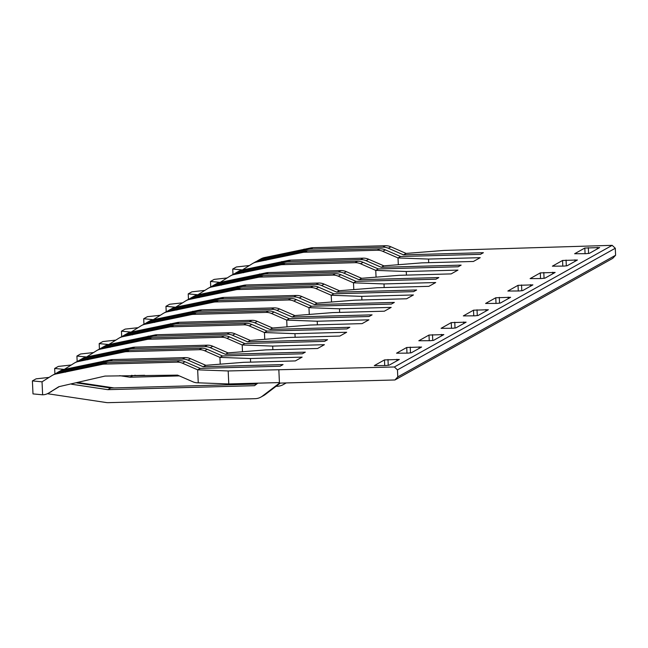 <?xml version="1.0" encoding="UTF-8"?>
<svg xmlns="http://www.w3.org/2000/svg" width="648" height="648" viewBox="0 0 648 648"><rect width="100%" height="100%" fill="white"/><g stroke="black" fill="none" stroke-linecap="round" stroke-linejoin="round"><path stroke-width="0.97" d="M236.034 272.768L238.61 271.326A13.065 12.774 60.8 0 1 242.393 269.957L288.668 260.334A14.175 13.859 60.8 0 1 290.669 260.132L363.155 258.163A13.065 12.774 60.8 0 1 368.639 259.232L383.843 265.858L381.267 267.3L366.063 260.674A13.065 12.774 -119.2 0 0 360.58 259.605L288.093 261.573A14.175 13.859 -119.2 0 0 286.092 261.776L239.817 271.399A13.065 12.774 -119.2 0 0 235.483 273.1L234.39 273.78M279.426 382.579L228.776 383.948L198.256 382.822L197.664 369.83L182.461 363.204A13.065 12.774 -119.2 0 0 176.977 362.135L104.49 364.103A14.175 13.859 -119.2 0 0 102.489 364.306L56.214 373.928A13.065 12.774 -119.2 0 0 52.431 375.305L55.007 373.864A13.065 12.774 60.8 0 1 58.79 372.495L105.065 362.872A14.175 13.859 60.8 0 1 107.066 362.669L179.553 360.701A13.065 12.774 60.8 0 1 185.036 361.77L200.24 368.396L197.664 369.83L228.185 370.956L394.365 366.979L612.182 245.341L443.977 250.444L406.102 253.425L403.526 254.867L483.392 252.696L480.452 254.34L400.586 256.511L398.01 257.945L428.531 259.07L480.217 257.669L473.413 261.468L421.718 262.877L383.843 265.858M200.24 368.396L280.106 366.225L283.046 364.581L203.18 366.752L205.756 365.31L243.64 362.329L295.326 360.92L302.13 357.121L250.444 358.522L219.923 357.396L222.499 355.963L302.365 353.792L305.313 352.148L225.447 354.318L228.023 352.877L265.899 349.896L317.585 348.494L324.397 344.687L272.703 346.097L242.19 344.971L244.758 343.529L324.624 341.358L327.572 339.714L247.706 341.885L250.282 340.451L288.158 337.462L339.844 336.061L346.656 332.262L294.962 333.663L264.449 332.537L267.025 331.096L346.891 328.925L349.831 327.289L269.965 329.451L272.541 328.018L310.416 325.029L362.111 323.627L368.915 319.829L317.228 321.23L286.708 320.104L289.283 318.67L369.149 316.499L372.09 314.855L292.224 317.026L294.8 315.584L332.675 312.603L384.369 311.194L391.173 307.395L339.487 308.796L308.966 307.67L311.542 306.237L391.408 304.066L394.349 302.422L314.483 304.592L317.058 303.151L354.942 300.17L406.628 298.769L413.432 294.962L361.746 296.371L361.908 299.984M331.533 302.017L331.225 295.245L361.746 296.371M310.546 287.55L238.059 289.518A14.175 13.859 -119.2 0 0 236.058 289.721L189.775 299.344A13.065 12.774 -119.2 0 0 185.992 300.713L188.568 299.271A13.065 12.774 60.8 0 1 192.351 297.902L238.634 288.279A14.175 13.859 60.8 0 1 240.635 288.077L313.122 286.108L310.546 287.55A13.065 12.774 -119.2 0 1 316.022 288.619L331.225 295.245L333.801 293.803L413.667 291.632L416.615 289.988L336.749 292.159L321.538 285.533A13.065 12.774 -119.2 0 0 316.062 284.464L243.575 286.432A14.175 13.859 -119.2 0 0 241.574 286.635L195.299 296.257A13.065 12.774 -119.2 0 0 190.958 297.959L189.872 298.647M376.059 277.15L375.751 270.378L360.539 263.752A13.065 12.774 -119.2 0 0 355.064 262.683L282.577 264.651A14.175 13.859 -119.2 0 0 280.576 264.854L234.301 274.477A13.065 12.774 -119.2 0 0 230.518 275.854L233.094 274.412A13.065 12.774 60.8 0 1 236.876 273.043L283.152 263.42A14.175 13.859 60.8 0 1 285.152 263.218L357.639 261.249A13.065 12.774 60.8 0 1 363.115 262.319L378.327 268.944L375.751 270.378L406.264 271.504L457.958 270.103L451.146 273.901L399.46 275.303L361.584 278.292L359.008 279.725L438.874 277.563L435.926 279.199L356.06 281.37L353.492 282.812L384.005 283.937L435.699 282.536L428.887 286.335L377.201 287.736L339.325 290.725L336.749 292.159M378.327 268.944L458.193 266.774L461.133 265.129L381.267 267.3M584.812 248.038L599.667 247.577L589.502 253.287L585.986 253.676L574.646 253.741L584.812 248.038L585.071 253.7M562.553 260.464L577.409 260.01L567.243 265.712L564.035 266.093L552.38 266.174L562.553 260.464L562.812 266.126M495.769 297.764L510.632 297.302L500.459 303.013L496.943 303.402L485.603 303.466L495.769 297.764L496.028 303.426M518.027 285.331L532.891 284.869L522.717 290.579L519.21 290.968L507.862 291.033L518.027 285.331L518.287 290.993M540.294 272.897L555.15 272.444L544.984 278.146L541.469 278.535L530.121 278.608L540.294 272.897L540.545 278.559M451.251 322.623L466.106 322.161L455.941 327.872L452.741 328.252L441.077 328.334L451.251 322.623L451.51 328.285M384.466 359.915L399.33 359.462L389.156 365.164L385.641 365.553L374.301 365.626L384.466 359.915L384.726 365.577M406.725 347.49L421.589 347.028L411.415 352.739L407.908 353.128L396.56 353.192L406.725 347.49L406.985 353.152M428.992 335.057L443.848 334.595L433.682 340.305L430.475 340.686L418.819 340.759L428.992 335.057L429.243 340.718M473.51 310.19L488.365 309.736L478.2 315.438L475 315.819L463.344 315.9L473.51 310.19L473.769 315.851M232.988 274.469L232.745 269.017L236.423 266.968L249.383 265.534M232.745 269.017L242.384 269.933L239.817 271.399M612.182 245.341L615.284 248.257L615.6 255.255L612.773 258.333L394.956 379.971L279.45 383.114L278.859 370.121M377.857 263.25L383.899 265.858M398.318 264.716L398.01 257.945L382.806 251.327A13.065 12.774 -119.2 0 0 377.322 250.25L304.835 252.218A14.175 13.859 -119.2 0 0 302.835 252.42L256.559 262.051A13.065 12.774 -119.2 0 0 252.218 263.752L242.384 269.933M252.777 263.42L255.353 261.978A13.065 12.774 60.8 0 1 259.135 260.609L305.411 250.987A14.175 13.859 60.8 0 1 307.411 250.784L379.898 248.816A13.065 12.774 60.8 0 1 385.382 249.885L400.586 256.511M428.693 262.683L428.531 259.07M227.124 277.96L214.164 279.393L210.487 281.451L220.126 282.39L266.409 272.768A14.175 13.859 60.8 0 1 268.41 272.565L340.897 270.597A13.065 12.774 60.8 0 1 346.38 271.666L361.584 278.292M210.73 286.902L210.487 281.451M355.59 275.684L361.641 278.284M230.518 275.854A13.065 12.774 -119.2 0 0 229.959 276.178L220.126 282.366M406.434 275.116L406.264 271.504M213.775 285.201L216.351 283.759A13.065 12.774 60.8 0 1 220.134 282.39L217.558 283.832A13.065 12.774 -119.2 0 0 213.216 285.525L212.131 286.214M359.008 279.725L343.805 273.1A13.065 12.774 -119.2 0 0 338.321 272.03L265.834 273.999A14.175 13.859 -119.2 0 0 263.833 274.201L217.558 283.832M353.792 289.583L353.492 282.812L338.28 276.186A13.065 12.774 -119.2 0 0 332.805 275.116L260.318 277.085A14.175 13.859 -119.2 0 0 258.317 277.287L212.042 286.91A13.065 12.774 -119.2 0 0 207.7 288.611L197.859 294.791L188.22 293.884L191.905 291.827L204.865 290.393M188.22 293.884L188.471 299.327M333.331 288.109L339.374 290.717M197.859 294.791L244.15 285.201A14.175 13.859 60.8 0 1 246.151 284.999L318.638 283.03A13.065 12.774 60.8 0 1 324.113 284.099L339.325 290.725M208.259 288.279L210.835 286.845A13.065 12.774 60.8 0 1 214.609 285.468L260.893 275.846A14.175 13.859 60.8 0 1 262.894 275.643L335.381 273.675A13.065 12.774 60.8 0 1 340.856 274.744L356.06 281.37M384.005 283.937L384.167 287.55M191.516 297.635L194.092 296.193A13.065 12.774 60.8 0 1 197.875 294.824L195.299 296.257M166.212 311.761L165.961 306.318L169.638 304.26L182.598 302.827M165.961 306.318L175.6 307.257M311.072 300.542L317.115 303.151M185.992 300.713A13.065 12.774 -119.2 0 0 185.441 301.045L175.6 307.225L221.891 297.626A14.175 13.859 60.8 0 1 223.892 297.424L296.379 295.456A13.065 12.774 60.8 0 1 301.855 296.525L317.058 303.151M313.122 286.108A13.065 12.774 60.8 0 1 318.597 287.177L333.801 293.803M169.258 310.06L171.833 308.626A13.065 12.774 60.8 0 1 175.608 307.249L173.032 308.691A13.065 12.774 -119.2 0 0 168.699 310.392L167.613 311.072M314.483 304.592L299.279 297.967A13.065 12.774 -119.2 0 0 293.803 296.897L221.316 298.866A14.175 13.859 -119.2 0 0 219.316 299.068L173.032 308.691M160.34 315.26L147.38 316.694L143.702 318.743L153.341 319.683L199.633 310.06A14.175 13.859 60.8 0 1 201.633 309.857L274.112 307.889A13.065 12.774 60.8 0 1 279.596 308.958L294.8 315.584M143.702 318.743L143.953 324.194M309.274 314.442L308.966 307.67L293.763 301.045A13.065 12.774 -119.2 0 0 288.279 299.975L215.792 301.944A14.175 13.859 -119.2 0 0 213.791 302.146L167.516 311.777A13.065 12.774 -119.2 0 0 163.183 313.47L153.341 319.658A13.065 12.774 60.8 0 0 149.567 321.052L146.991 322.493A13.065 12.774 -119.2 0 0 146.44 322.826L145.346 323.506M288.814 312.976L294.856 315.584M163.733 313.146L166.309 311.704A13.065 12.774 60.8 0 1 170.092 310.335L216.367 300.713A14.175 13.859 60.8 0 1 218.368 300.51L290.855 298.542A13.065 12.774 60.8 0 1 296.339 299.611L311.542 306.237M339.649 312.409L339.487 308.796M292.224 317.026L277.02 310.4A13.065 12.774 -119.2 0 0 271.544 309.331L199.058 311.299A14.175 13.859 -119.2 0 0 197.057 311.502L150.773 321.125A13.065 12.774 -119.2 0 0 146.991 322.493M138.081 327.686L125.121 329.119L121.443 331.177L131.082 332.116L177.366 322.493A14.175 13.859 60.8 0 1 179.366 322.291L251.853 320.323A13.065 12.774 60.8 0 1 257.337 321.392L272.541 328.018M121.686 336.628L121.443 331.177M287.015 326.876L286.708 320.104L271.504 313.478A13.065 12.774 -119.2 0 0 266.02 312.409L193.533 314.377A14.175 13.859 -119.2 0 0 191.533 314.58L145.257 324.203A13.065 12.774 -119.2 0 0 140.916 325.904L131.082 332.092A13.065 12.774 60.8 0 0 127.308 333.485L124.732 334.927A13.065 12.774 -119.2 0 0 124.181 335.251L123.088 335.939M266.555 325.409L272.597 328.01M141.475 325.579L144.05 324.138A13.065 12.774 60.8 0 1 147.833 322.769L194.108 313.146A14.175 13.859 60.8 0 1 196.109 312.944L268.596 310.975A13.065 12.774 60.8 0 1 274.08 312.044L289.283 318.67M317.39 324.842L317.228 321.23M269.965 329.451L254.761 322.826A13.065 12.774 -119.2 0 0 249.278 321.756L176.791 323.725A14.175 13.859 -119.2 0 0 174.79 323.927L128.515 333.558A13.065 12.774 -119.2 0 0 124.732 334.927M115.822 340.119L102.862 341.553L99.185 343.61L108.823 344.55L155.107 334.927A14.175 13.859 60.8 0 1 157.108 334.724L229.595 332.756A13.065 12.774 60.8 0 1 235.078 333.825L250.282 340.451M99.428 349.053L99.185 343.61M264.757 339.309L264.449 332.537L249.237 325.912A13.065 12.774 -119.2 0 0 243.761 324.842L171.274 326.811A14.175 13.859 -119.2 0 0 169.274 327.013L122.999 336.636A13.065 12.774 -119.2 0 0 118.657 338.337L108.823 344.517A13.065 12.774 60.8 0 0 105.049 345.919L102.473 347.36A13.065 12.774 -119.2 0 0 101.914 347.684L100.829 348.373M244.288 337.835L250.339 340.443M119.216 338.005L121.792 336.571A13.065 12.774 60.8 0 1 125.574 335.194L171.85 325.571A14.175 13.859 60.8 0 1 173.85 325.369L246.337 323.401A13.065 12.774 60.8 0 1 251.813 324.47L267.025 331.096M295.132 337.276L294.962 333.663M247.706 341.885L232.502 335.259A13.065 12.774 -119.2 0 0 227.019 334.19L154.532 336.158A14.175 13.859 -119.2 0 0 152.531 336.361L106.256 345.983A13.065 12.774 -119.2 0 0 102.473 347.36M93.563 352.553L80.603 353.986L76.918 356.044L86.565 356.983L96.398 350.771A13.065 12.774 -119.2 0 1 96.957 350.438L99.533 348.997A13.065 12.774 60.8 0 1 103.307 347.628L149.591 338.005A14.175 13.859 60.8 0 1 151.592 337.802L224.078 335.834A13.065 12.774 60.8 0 1 229.554 336.903L244.758 343.529M77.169 361.487L76.918 356.044M134.752 375.273L136.315 375.5M242.49 351.743L242.19 344.971L226.978 338.345A13.065 12.774 -119.2 0 0 221.503 337.276L149.016 339.244A14.175 13.859 -119.2 0 0 147.015 339.447L100.74 349.07A13.065 12.774 -119.2 0 0 96.957 350.438M222.029 350.268L228.072 352.877M272.865 349.709L272.703 346.097M225.447 354.318L210.236 347.692A13.065 12.774 -119.2 0 0 204.76 346.623L132.273 348.592A14.175 13.859 -119.2 0 0 130.272 348.794L83.997 358.417A13.065 12.774 -119.2 0 0 80.214 359.786L82.79 358.352A13.065 12.774 60.8 0 1 86.573 356.975L132.848 347.352A14.175 13.859 60.8 0 1 134.849 347.15L207.336 345.182A13.065 12.774 60.8 0 1 212.811 346.251L228.023 352.877M80.214 359.786A13.065 12.774 -119.2 0 0 79.655 360.118L78.57 360.798M144.698 375.273L133.026 375.597L130.086 377.233L119.645 375.67M179.334 375.897L130.086 377.233M131.406 375.354L133.026 375.597M71.296 364.986L58.336 366.42L54.659 368.469L64.298 369.409L110.589 359.786A14.175 13.859 60.8 0 1 112.59 359.583L185.077 357.615A13.065 12.774 60.8 0 1 190.553 358.684L205.756 365.31M54.91 373.92L54.659 368.469M78.076 382.531L114.056 387.933M276.097 386.281L277.376 386.249A13.065 12.774 -119.2 0 0 284.626 383.697L285.614 382.944M286.254 382.928A13.065 12.774 60.8 0 1 286.1 383.017L283.152 384.661M220.231 364.168L219.923 357.396L204.719 350.771A13.065 12.774 -119.2 0 0 199.244 349.701L126.757 351.67A14.175 13.859 -119.2 0 0 124.756 351.872L78.473 361.503A13.065 12.774 -119.2 0 0 74.139 363.196L64.298 369.384A13.065 12.774 60.8 0 0 60.531 370.778L57.956 372.219A13.065 12.774 -119.2 0 0 57.397 372.551L56.311 373.232M199.77 362.702L205.813 365.302M74.698 362.872L77.266 361.43A13.065 12.774 60.8 0 1 81.049 360.061L127.332 350.438A14.175 13.859 60.8 0 1 129.333 350.236L201.82 348.268A13.065 12.774 60.8 0 1 207.295 349.337L222.499 355.963M250.606 362.135L250.444 358.522M203.18 366.752L187.977 360.126A13.065 12.774 -119.2 0 0 182.501 359.057L110.014 361.025A14.175 13.859 -119.2 0 0 108.014 361.228L61.738 370.85A13.065 12.774 -119.2 0 0 57.956 372.219M257.839 383.162L254.526 385.682L107.819 389.667L110.768 388.022L256.657 384.062M76.715 382.911L110.768 388.022M107.819 389.667L71.564 384.224M59.219 386.637L48.965 392.891A13.065 12.774 -119.2 0 1 42.63 394.81L32.991 393.895L32.4 380.903L36.077 378.845L49.037 377.411M32.4 380.903L42.039 381.818L42.63 394.81M47.45 393.709L106.175 402.53A13.065 12.774 -119.2 0 0 108.41 402.659L255.109 398.682A13.065 12.774 -119.2 0 0 262.367 396.131L279.482 383.114M280.292 383.09L265.307 394.486A13.065 12.774 60.8 0 1 263.841 395.45L260.893 397.094M51.54 391.457A13.065 12.774 60.8 0 1 50.99 391.789L48.414 393.223M48.965 392.891L58.806 386.71L105.041 376.067L177.568 375.127L192.78 381.753A13.065 12.774 -119.2 0 0 198.256 382.822M52.431 375.305A13.065 12.774 -119.2 0 0 51.88 375.629L42.039 381.818M228.776 383.948L228.185 370.956M394.956 379.971L397.783 376.893L397.459 369.895L394.365 366.979M397.459 369.895L615.284 248.257M403.526 254.867L388.322 248.241A13.065 12.774 -119.2 0 0 382.846 247.172L310.36 249.14A14.175 13.859 -119.2 0 0 308.359 249.342L262.076 258.965A13.065 12.774 -119.2 0 0 258.293 260.334L260.869 258.9A13.065 12.774 60.8 0 1 264.651 257.523L310.935 247.901A14.175 13.859 60.8 0 1 312.935 247.698L385.414 245.73A13.065 12.774 60.8 0 1 390.898 246.799L406.102 253.425M258.293 260.334A13.065 12.774 -119.2 0 0 257.742 260.666L256.649 261.355M397.783 376.893L615.6 255.255M251.691 268.199L249.116 269.641M281.888 261.525L279.312 262.966M286.092 261.776L288.668 260.334M288.093 261.573L290.669 260.132M363.155 258.163L360.58 259.605M366.063 260.674L368.639 259.232M296.055 253.619L298.631 252.177M268.434 258.852L265.858 260.294M305.411 250.987L302.835 252.42M256.559 262.051L259.135 260.609M382.806 251.327L385.382 249.885M379.898 248.816L377.322 250.25M304.835 252.218L307.411 250.784M273.796 266.045L276.372 264.611M283.152 263.42L280.576 264.854M246.167 271.285L243.599 272.719M234.301 274.477L236.876 273.043M360.539 263.752L363.115 262.319M357.639 261.249L355.064 262.683M282.577 264.651L285.152 263.218M229.433 280.633L226.857 282.074M259.629 273.958L257.054 275.4M263.833 274.201L266.409 272.768M265.834 273.999L268.41 272.565M340.897 270.597L338.321 272.03M343.805 273.1L346.38 271.666M251.537 278.478L254.113 277.044M260.893 275.846L258.317 277.287M223.908 283.719L221.333 285.152M212.042 286.91L214.609 285.468M338.28 276.186L340.856 274.744M335.381 273.675L332.805 275.116M260.318 277.085L262.894 275.643M207.166 293.066L204.59 294.5M237.371 286.392L234.795 287.825M241.574 286.635L244.15 285.201M243.575 286.432L246.151 284.999M318.638 283.03L316.062 284.464M321.538 285.533L324.113 284.099M229.279 290.911L231.854 289.47M238.634 288.279L236.058 289.721M201.65 296.144L199.074 297.586M189.775 299.344L192.351 297.902M316.022 288.619L318.597 287.177M238.059 289.518L240.635 288.077M184.907 305.5L182.331 306.933M215.112 298.825L212.536 300.259M219.316 299.068L221.891 297.626M221.316 298.866L223.892 297.424M296.379 295.456L293.803 296.897M299.279 297.967L301.855 296.525M207.012 303.345L209.588 301.903M216.367 300.713L213.791 302.146M179.391 308.578L176.815 310.019M167.516 311.777L170.092 310.335M293.763 301.045L296.339 299.611M290.855 298.542L288.279 299.975M215.792 301.944L218.368 300.51M162.648 317.925L160.072 319.367M192.853 311.251L190.277 312.692M197.057 311.502L199.633 310.06M199.058 311.299L201.633 309.857M274.112 307.889L271.544 309.331M277.02 310.4L279.596 308.958M184.753 315.77L187.329 314.337M194.108 313.146L191.533 314.58M157.132 321.011L154.556 322.445M145.257 324.203L147.833 322.769M271.504 313.478L274.08 312.044M268.596 310.975L266.02 312.409M193.533 314.377L196.109 312.944M140.389 330.359L137.813 331.8M170.586 323.684L168.01 325.126M174.79 323.927L177.366 322.493M176.791 323.725L179.366 322.291M251.853 320.323L249.278 321.756M254.761 322.826L257.337 321.392M162.494 328.204L165.07 326.77M171.85 325.571L169.274 327.013M134.865 333.445L132.297 334.878M122.999 336.636L125.574 335.194M249.237 325.912L251.813 324.47M246.337 323.401L243.761 324.842M171.274 326.811L173.85 325.369M118.13 342.792L115.555 344.226M148.327 336.118L145.751 337.551M152.531 336.361L155.107 334.927M154.532 336.158L157.108 334.724M229.595 332.756L227.019 334.19M232.502 335.259L235.078 333.825M140.235 340.637L142.811 339.196M149.591 338.005L147.015 339.447M112.606 345.87L110.03 347.312M100.74 349.07L103.307 347.628M226.978 338.345L229.554 336.903M224.078 335.834L221.503 337.276M149.016 339.244L151.592 337.802M95.864 355.226L93.296 356.659M126.068 348.551L123.493 349.985M130.272 348.794L132.848 347.352M132.273 348.592L134.849 347.15M207.336 345.182L204.76 346.623M210.236 347.692L212.811 346.251M285.995 382.936L284.626 383.697M117.977 353.071L120.552 351.629M127.332 350.438L124.756 351.872M90.347 358.304L87.772 359.745M78.473 361.503L81.049 360.061M204.719 350.771L207.295 349.337M201.82 348.268L199.244 349.701M126.757 351.67L129.333 350.236M103.81 360.976L101.234 362.418M108.014 361.228L110.589 359.786M73.605 367.651L71.029 369.093M110.014 361.025L112.59 359.583M185.077 357.615L182.501 359.057M187.977 360.126L190.553 358.684M265.307 394.486L262.367 396.131M95.71 365.496L98.285 364.063M68.089 370.737L65.513 372.171M105.065 362.872L102.489 364.306M56.214 373.928L58.79 372.495M182.461 363.204L185.036 361.77M179.553 360.701L176.977 362.135M104.49 364.103L107.066 362.669M304.155 249.099L301.579 250.533M308.359 249.342L310.935 247.901M273.95 255.774L271.374 257.207M310.36 249.14L312.935 247.698M385.414 245.73L382.846 247.172M388.322 248.241L390.898 246.799M262.076 258.965L264.651 257.523M61.738 370.85L64.306 369.409M83.997 358.417L86.573 356.975M106.256 345.983L108.832 344.55M128.515 333.558L131.09 332.116M150.773 321.125L153.349 319.683M588.595 253.481L588.327 247.649M597.213 247.406L597.278 248.937M566.328 265.915L566.069 260.075M574.946 259.84L575.019 261.371M521.81 290.774L521.543 284.942M530.429 284.699L530.501 286.238M499.551 303.207L499.284 297.375M508.17 297.132L508.243 298.663M544.069 278.348L543.802 272.508M552.687 272.265L552.76 273.804M477.293 315.641L477.025 309.801M485.911 309.566L485.976 311.097M455.026 328.074L454.766 322.234M463.652 321.991L463.717 323.53M410.508 352.933L410.241 347.101M419.126 346.858L419.199 348.389M388.249 365.367L387.982 359.527M396.868 359.292L396.941 360.823M432.767 340.5L432.5 334.668M441.385 334.425L441.458 335.964"/></g></svg>
